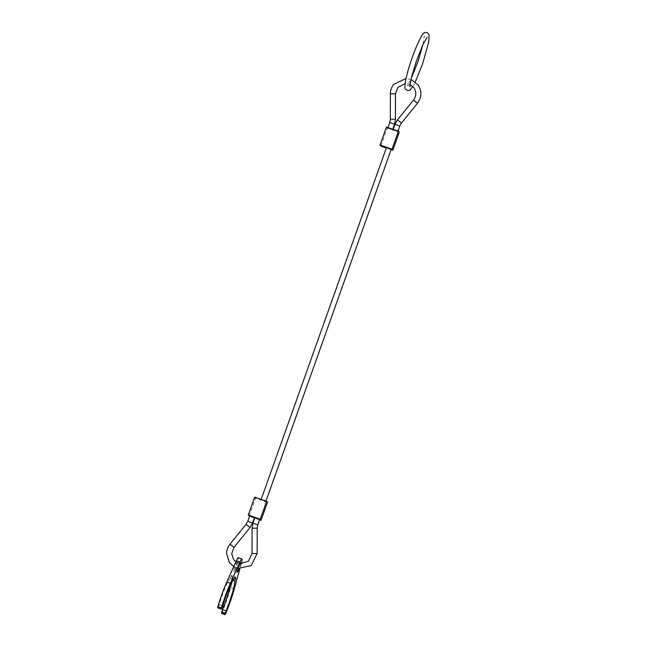 <?xml version="1.0" encoding="UTF-8"?>
<svg xmlns="http://www.w3.org/2000/svg" width="647" height="647" viewBox="0 0 647 647"><rect width="100%" height="100%" fill="white"/><g stroke="black" fill="none" stroke-linecap="round" stroke-linejoin="round"><path stroke-width="0.49" stroke-dasharray="3.23 2.43" d="M249.685 515.982L254.481 517.665M254.869 517.77L259.665 519.452M265.86 501.385L261.056 499.71L265.86 501.385M390.464 129.085L387.844 127.92L390.464 129.085M395.649 130.872L393.028 129.707L395.649 130.872M391.12 149.667L386.291 148.009M391.217 149.336L386.445 147.637M399.223 132.287L387.246 128.163L380.848 146.133M386.461 127.055L387.246 128.163M259.544 519.8L254.716 518.142M254.352 518.021L249.532 516.355M254.692 497.122L255.468 498.23L249.071 516.201M267.446 502.355L255.468 498.23M221.549 613.413L222.018 612.588A27.311 3.284 109 0 0 230.712 587.63L237.627 562.607A8.929 1.076 109 0 0 238.387 557.779A8.929 1.076 109 0 0 238.306 557.714M237.101 561.37A5.103 0.615 109 0 0 237.061 561.337A5.103 0.615 109 0 0 234.893 565.753A5.103 0.615 109 0 0 233.688 570.953A5.103 0.615 109 0 0 233.737 570.986A5.103 0.615 109 0 0 235.904 566.57A5.103 0.615 109 0 0 237.101 561.37M240.66 563.691A5.103 0.615 -71 0 1 239.196 568.64M230.51 585.082A21.691 2.604 109 0 0 231.359 579.607L232.313 576.938L234.57 577.714M231.359 579.607L233.211 580.246M232.313 576.938L231.319 575.506L234.91 576.744M231.319 575.506L230.364 578.183L233.955 579.421M230.364 578.183A21.691 2.604 109 0 0 219.115 604.84L222.714 606.069M217.667 607.856L219.115 604.84M241.258 563.731A8.929 1.076 -71 0 1 241.226 563.844L239.875 568.737M246.07 524.345L250.033 527.523M247.752 521.361L252.524 523.075M417.485 103.229L413.53 100.05M395.471 93.855L390.376 93.872M401.455 123.059L397.493 119.873M399.773 126.044L394.977 124.353M252.047 553.541L257.134 553.549M252.095 528.211L257.191 528.195M230.033 544.167L233.963 547.346M252.961 523.164L257.741 524.854M395.422 119.218L390.335 119.21M394.557 124.24L389.753 122.566M218.225 607.064L221.816 608.301M217.796 607.719L221.387 608.956M237.627 562.607L241.226 563.844M230.712 587.63L234.303 588.867M222.018 612.588L225.609 613.825M239.891 563.577L235.864 561.863M410.117 84.603L405.087 83.649M397.84 131.422L397.986 131.017M392.656 129.635L392.794 129.23M411.031 79.46L406.009 78.522M265.868 501.417L266.014 501.013M233.737 566.578L238.023 568.389M237.061 561.337L240.652 562.575M233.737 570.986L237.328 572.223M409.85 86.318L408.831 85.558L407.165 85.719L411.209 78.659M423.073 44.206L424.23 36.143L425.451 37.3L427.117 37.138M412.859 86.536L415.325 81.894"/><path stroke-width="0.97" d="M252.548 523.051L247.744 521.328L246.062 524.313L250.017 527.499L252.548 523.051L254.481 517.665L249.685 515.982M257.765 524.838L257.191 528.195L252.079 528.187L252.953 523.14L257.765 524.838L259.665 519.452L254.869 517.77M386.445 147.637L391.249 149.32L266.014 501.013M392.042 149.142L380.064 145.017L386.461 127.055L398.439 131.179L392.042 149.142L392.826 150.258L391.12 149.667M386.291 148.009L380.848 146.133L380.064 145.017M392.826 150.258L399.223 132.287L398.439 131.179M260.272 519.209L248.294 515.085L254.692 497.122L266.669 501.239L260.272 519.209L261.048 520.325L259.544 519.8M249.532 516.355L248.294 515.085M261.048 520.325L267.446 502.355L266.669 501.239M239.875 568.737L234.303 588.867A27.311 3.284 -71 0 1 225.609 613.825L225.107 614.278L226.038 610.833A21.691 2.604 109 0 0 234.958 580.844L235.904 578.175L234.91 576.744L233.955 579.421A21.691 2.604 109 0 0 222.714 606.069L221.387 608.956L221.436 607.856A27.311 3.284 -71 0 1 230.389 583.262L239.94 562.008A8.929 1.076 -71 0 1 241.897 558.951A8.929 1.076 -71 0 1 241.978 559.016A8.929 1.076 -71 0 1 241.258 563.731M230.51 585.082A21.691 2.604 109 0 1 222.439 609.595L221.549 613.413M241.897 558.951L238.306 557.714A8.929 1.076 109 0 0 236.349 560.771L226.79 582.025A27.311 3.284 109 0 0 217.845 606.619L217.667 607.856M239.196 568.64A5.103 0.615 -71 0 1 237.328 572.223A5.103 0.615 -71 0 1 237.287 572.191A5.103 0.615 -71 0 1 238.484 566.99A5.103 0.615 -71 0 1 240.652 562.575A5.103 0.615 -71 0 1 240.7 562.607A5.103 0.615 -71 0 1 240.66 563.691M234.57 577.714L235.904 578.175M233.211 580.246L234.958 580.844M225.116 614.65L221.525 613.413M233.963 547.346L230.033 544.167M257.134 553.549L252.047 553.541M252.079 528.187L252.039 553.517L248.319 561.37L239.891 563.577M254.861 517.737L252.961 523.164M394.977 124.353L397.484 119.849L413.522 100.026L417.485 103.229C421.771 97.268 422.006 91.187 418.188 84.975L411.031 79.46M390.335 119.21L390.367 93.847L395.471 93.855L397.751 87.458L405.087 83.649M389.753 122.566L390.327 119.177L395.422 119.218M387.974 127.572L389.745 122.534L394.557 124.24L395.43 119.185L395.471 93.855M397.484 119.849L401.455 123.059L399.773 126.044L394.969 124.321L393.158 129.36M233.737 566.578L229.321 562.405L226.612 553.735C226.652 550.16 227.793 546.958 230.025 544.143L246.07 524.345M249.677 515.95L247.752 521.361M238.023 568.389L251.198 565.599L257.142 553.525L257.191 528.195M221.509 613.041L225.107 614.278M236.349 560.771L239.94 562.008M217.845 606.619L221.436 607.856M226.79 582.025L230.389 583.262M221.678 612.013L225.277 613.251M222.439 609.595L226.038 610.833M235.864 561.863L233.51 559.477L231.715 553.743L233.996 547.354L250.033 527.523M413.522 100.026C416.377 96.039 416.539 92.003 414.007 87.895L410.117 84.603M261.186 499.355L386.437 147.605M397.986 131.017L399.773 126.044M392.794 129.23L394.557 124.24M401.455 123.059L417.485 103.229M390.367 93.847C390.408 90.265 391.548 87.07 393.788 84.256L406.009 78.522M217.643 607.856L221.234 609.094M412.859 86.536L410.028 89.941L408.629 90.507L407.173 90.386L405.669 89.237C404.796 89.488 404.747 86.698 405.532 80.867C407.464 71.405 410.845 60.592 415.673 48.452C424.181 28.872 424.157 33.199 427.109 32.471L429.066 34.501L428.751 41.99L422.709 63.463L415.325 81.894M411.209 78.659L418.091 61.182L423.073 44.206M409.85 86.318L410.052 86.714C409.656 86.415 410.327 82.581 412.066 75.198L416.442 60.947L422.871 44.651L427.117 37.146"/></g></svg>

